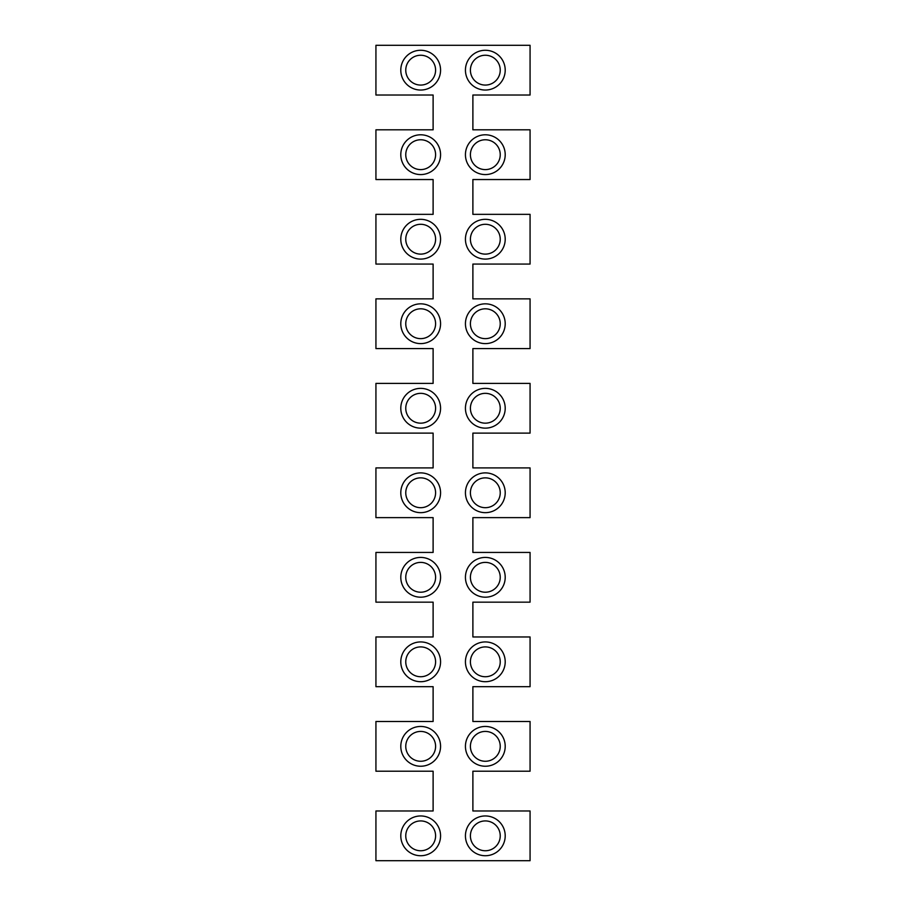 <?xml version="1.0" encoding="UTF-8"?>
<svg xmlns="http://www.w3.org/2000/svg" width="906" height="906" viewBox="0 0 906 906"><rect width="100%" height="100%" fill="white"/><g stroke="black" fill="none" stroke-linecap="round" stroke-linejoin="round"><path stroke-width="1.36" d="M433.113 810.983L375.933 810.983L375.933 860.7L530.067 860.7L530.067 810.983L472.887 810.983L472.887 771.21L530.067 771.21L530.067 721.482L472.887 721.482L472.887 686.68L530.067 686.68L530.067 636.963L472.887 636.963L472.887 602.162L530.067 602.162L530.067 552.434L472.887 552.434L472.887 517.632L530.067 517.632L530.067 467.915L472.887 467.915L472.887 433.113L530.067 433.113L530.067 383.397L472.887 383.397L472.887 348.584L530.067 348.584L530.067 298.867L472.887 298.867L472.887 264.065L530.067 264.065L530.067 214.348L472.887 214.348L472.887 179.547L530.067 179.547L530.067 129.818L472.887 129.818L472.887 95.017L530.067 95.017L530.067 45.3L375.933 45.3L375.933 95.017L433.113 95.017L433.113 129.818L375.933 129.818L375.933 179.547L433.113 179.547L433.113 214.348L375.933 214.348L375.933 264.065L433.113 264.065L433.113 298.867L375.933 298.867L375.933 348.584L433.113 348.584L433.113 383.397L375.933 383.397L375.933 433.113L433.113 433.113L433.113 467.915L375.933 467.915L375.933 517.632L433.113 517.632L433.113 552.434L375.933 552.434L375.933 602.162L433.113 602.162L433.113 636.963L375.933 636.963L375.933 686.68L433.113 686.68L433.113 721.482L375.933 721.482L375.933 771.21L433.113 771.21L433.113 810.983M505.208 835.842A19.887 19.887 0 0 0 485.322 815.955A19.887 19.887 0 0 0 465.435 835.842A19.887 19.887 0 0 0 485.322 855.728A19.887 19.887 0 0 0 505.208 835.842M500.237 835.842A14.915 14.915 0 0 0 485.322 820.927A14.915 14.915 0 0 0 470.407 835.842A14.915 14.915 0 0 0 485.322 850.757A14.915 14.915 0 0 0 500.237 835.842M440.565 835.842A19.887 19.887 0 0 0 420.678 815.955A19.887 19.887 0 0 0 400.792 835.842A19.887 19.887 0 0 0 420.678 855.728A19.887 19.887 0 0 0 440.565 835.842M435.593 835.842A14.915 14.915 0 0 0 420.678 820.927A14.915 14.915 0 0 0 405.763 835.842A14.915 14.915 0 0 0 420.678 850.757A14.915 14.915 0 0 0 435.593 835.842M400.792 746.34A19.887 19.887 0 0 0 420.678 766.238A19.887 19.887 0 0 0 440.565 746.34A19.887 19.887 0 0 0 420.678 726.453A19.887 19.887 0 0 0 400.792 746.34M405.763 746.34A14.915 14.915 0 0 0 420.678 761.267A14.915 14.915 0 0 0 435.593 746.34A14.915 14.915 0 0 0 420.678 731.425A14.915 14.915 0 0 0 405.763 746.34M465.435 746.34A19.887 19.887 0 0 0 485.322 766.238A19.887 19.887 0 0 0 505.208 746.34A19.887 19.887 0 0 0 485.322 726.453A19.887 19.887 0 0 0 465.435 746.34M470.407 746.34A14.915 14.915 0 0 0 485.322 761.267A14.915 14.915 0 0 0 500.237 746.34A14.915 14.915 0 0 0 485.322 731.425A14.915 14.915 0 0 0 470.407 746.34M400.792 661.822A19.887 19.887 0 0 0 420.678 681.708A19.887 19.887 0 0 0 440.565 661.822A19.887 19.887 0 0 0 420.678 641.935A19.887 19.887 0 0 0 400.792 661.822M405.763 661.822A14.915 14.915 0 0 0 420.678 676.737A14.915 14.915 0 0 0 435.593 661.822A14.915 14.915 0 0 0 420.678 646.907A14.915 14.915 0 0 0 405.763 661.822M465.435 661.822A19.887 19.887 0 0 0 485.322 681.708A19.887 19.887 0 0 0 505.208 661.822A19.887 19.887 0 0 0 485.322 641.935A19.887 19.887 0 0 0 465.435 661.822M470.407 661.822A14.915 14.915 0 0 0 485.322 676.737A14.915 14.915 0 0 0 500.237 661.822A14.915 14.915 0 0 0 485.322 646.907A14.915 14.915 0 0 0 470.407 661.822M400.792 577.303A19.887 19.887 0 0 0 420.678 597.19A19.887 19.887 0 0 0 440.565 577.303A19.887 19.887 0 0 0 420.678 557.417A19.887 19.887 0 0 0 400.792 577.303M405.763 577.303A14.915 14.915 0 0 0 420.678 592.218A14.915 14.915 0 0 0 435.593 577.303A14.915 14.915 0 0 0 420.678 562.388A14.915 14.915 0 0 0 405.763 577.303M465.435 577.303A19.887 19.887 0 0 0 485.322 597.19A19.887 19.887 0 0 0 505.208 577.303A19.887 19.887 0 0 0 485.322 557.417A19.887 19.887 0 0 0 465.435 577.303M470.407 577.303A14.915 14.915 0 0 0 485.322 592.218A14.915 14.915 0 0 0 500.237 577.303A14.915 14.915 0 0 0 485.322 562.388A14.915 14.915 0 0 0 470.407 577.303M400.792 492.773A19.887 19.887 0 0 0 420.678 512.66A19.887 19.887 0 0 0 440.565 492.773A19.887 19.887 0 0 0 420.678 472.887A19.887 19.887 0 0 0 400.792 492.773M405.763 492.773A14.915 14.915 0 0 0 420.678 507.688A14.915 14.915 0 0 0 435.593 492.773A14.915 14.915 0 0 0 420.678 477.858A14.915 14.915 0 0 0 405.763 492.773M465.435 492.773A19.887 19.887 0 0 0 485.322 512.66A19.887 19.887 0 0 0 505.208 492.773A19.887 19.887 0 0 0 485.322 472.887A19.887 19.887 0 0 0 465.435 492.773M470.407 492.773A14.915 14.915 0 0 0 485.322 507.688A14.915 14.915 0 0 0 500.237 492.773A14.915 14.915 0 0 0 485.322 477.858A14.915 14.915 0 0 0 470.407 492.773M400.792 408.255A19.887 19.887 0 0 0 420.678 428.142A19.887 19.887 0 0 0 440.565 408.255A19.887 19.887 0 0 0 420.678 388.368A19.887 19.887 0 0 0 400.792 408.255M405.763 408.255A14.915 14.915 0 0 0 420.678 423.17A14.915 14.915 0 0 0 435.593 408.255A14.915 14.915 0 0 0 420.678 393.34A14.915 14.915 0 0 0 405.763 408.255M465.435 408.255A19.887 19.887 0 0 0 485.322 428.142A19.887 19.887 0 0 0 505.208 408.255A19.887 19.887 0 0 0 485.322 388.368A19.887 19.887 0 0 0 465.435 408.255M470.407 408.255A14.915 14.915 0 0 0 485.322 423.17A14.915 14.915 0 0 0 500.237 408.255A14.915 14.915 0 0 0 485.322 393.34A14.915 14.915 0 0 0 470.407 408.255M400.792 323.725A19.887 19.887 0 0 0 420.678 343.612A19.887 19.887 0 0 0 440.565 323.725A19.887 19.887 0 0 0 420.678 303.838A19.887 19.887 0 0 0 400.792 323.725M405.763 323.725A14.915 14.915 0 0 0 420.678 338.64A14.915 14.915 0 0 0 435.593 323.725A14.915 14.915 0 0 0 420.678 308.81A14.915 14.915 0 0 0 405.763 323.725M465.435 323.725A19.887 19.887 0 0 0 485.322 343.612A19.887 19.887 0 0 0 505.208 323.725A19.887 19.887 0 0 0 485.322 303.838A19.887 19.887 0 0 0 465.435 323.725M470.407 323.725A14.915 14.915 0 0 0 485.322 338.64A14.915 14.915 0 0 0 500.237 323.725A14.915 14.915 0 0 0 485.322 308.81A14.915 14.915 0 0 0 470.407 323.725M400.792 239.207A19.887 19.887 0 0 0 420.678 259.093A19.887 19.887 0 0 0 440.565 239.207A19.887 19.887 0 0 0 420.678 219.32A19.887 19.887 0 0 0 400.792 239.207M405.763 239.207A14.915 14.915 0 0 0 420.678 254.122A14.915 14.915 0 0 0 435.593 239.207A14.915 14.915 0 0 0 420.678 224.292A14.915 14.915 0 0 0 405.763 239.207M465.435 239.207A19.887 19.887 0 0 0 485.322 259.093A19.887 19.887 0 0 0 505.208 239.207A19.887 19.887 0 0 0 485.322 219.32A19.887 19.887 0 0 0 465.435 239.207M470.407 239.207A14.915 14.915 0 0 0 485.322 254.122A14.915 14.915 0 0 0 500.237 239.207A14.915 14.915 0 0 0 485.322 224.292A14.915 14.915 0 0 0 470.407 239.207M400.792 154.688A19.887 19.887 0 0 0 420.678 174.575A19.887 19.887 0 0 0 440.565 154.688A19.887 19.887 0 0 0 420.678 134.79A19.887 19.887 0 0 0 400.792 154.688M405.763 154.688A14.915 14.915 0 0 0 420.678 169.603A14.915 14.915 0 0 0 435.593 154.688A14.915 14.915 0 0 0 420.678 139.762A14.915 14.915 0 0 0 405.763 154.688M465.435 154.688A19.887 19.887 0 0 0 485.322 174.575A19.887 19.887 0 0 0 505.208 154.688A19.887 19.887 0 0 0 485.322 134.79A19.887 19.887 0 0 0 465.435 154.688M470.407 154.688A14.915 14.915 0 0 0 485.322 169.603A14.915 14.915 0 0 0 500.237 154.688A14.915 14.915 0 0 0 485.322 139.762A14.915 14.915 0 0 0 470.407 154.688M465.435 70.158A19.887 19.887 0 0 0 485.322 90.045A19.887 19.887 0 0 0 505.208 70.158A19.887 19.887 0 0 0 485.322 50.272A19.887 19.887 0 0 0 465.435 70.158M470.407 70.158A14.915 14.915 0 0 0 485.322 85.073A14.915 14.915 0 0 0 500.237 70.158A14.915 14.915 0 0 0 485.322 55.243A14.915 14.915 0 0 0 470.407 70.158M400.792 70.158A19.887 19.887 0 0 0 420.678 90.045A19.887 19.887 0 0 0 440.565 70.158A19.887 19.887 0 0 0 420.678 50.272A19.887 19.887 0 0 0 400.792 70.158M405.763 70.158A14.915 14.915 0 0 0 420.678 85.073A14.915 14.915 0 0 0 435.593 70.158A14.915 14.915 0 0 0 420.678 55.243A14.915 14.915 0 0 0 405.763 70.158"/></g></svg>
